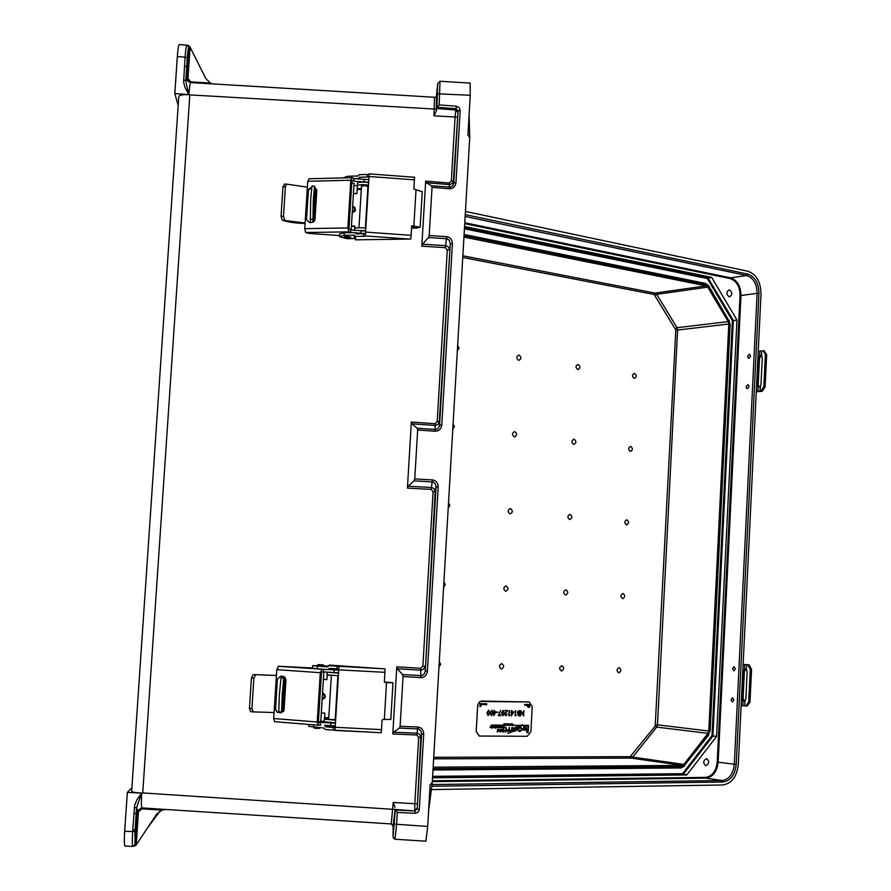 <?xml version="1.0" encoding="UTF-8"?>
<svg xmlns="http://www.w3.org/2000/svg" width="891" height="891" viewBox="0 0 891 891"><rect width="100%" height="100%" fill="white"/><g stroke="black" fill="none" stroke-linecap="round" stroke-linejoin="round"><path stroke-width="1.34" d="M190.262 82.529L190.418 81.816M399.38 728.058L418.636 728.983L420.897 730.843L421.577 733.917L423.715 734.151C423.559 730.007 421.621 727.635 417.924 727.034L400.104 726.276L399.38 728.058L393.51 732.202L392.797 733.972L396.785 666.813L397.286 668.762L421.042 670.188L423.949 668.807L424.996 666.323L422.88 666.145L420.697 668.283L396.785 666.813M432.046 187.355L431.534 185.74L450.423 187.188L452.84 185.718L453.842 182.933L455.969 182.655C455.346 186.609 453.196 188.647 449.51 188.781L432.046 187.355L429.195 235.536L446.703 236.65C450.345 237.307 452.238 239.657 452.405 243.677L441.802 424.951C441.168 428.972 438.996 431.066 435.276 431.244L417.667 429.985L414.76 478.935L414.037 480.839L408.134 486.241L407.421 488.123L411.352 422.033L435.053 423.726L437.214 421.655L447.282 249.981L445.4 247.653L421.811 246.161L422.534 244.167L445.957 245.671L448.006 246.618L449.253 248.533L449.398 249.758L447.282 249.981M431.534 185.74L426.188 182.711L425.686 181.107L421.811 246.161M440.031 81.259L470.181 83.086L470.236 95.281L467.92 135.198L469.735 137.392L469.1 114.85M436.434 95.961L436.312 111.097L433.95 115.841L434.518 97.264L190.719 82.585C190.073 82.997 189.46 87.017 188.859 94.635L185.072 87.596L183.602 82.195L185.094 57.158L177.331 56.545L174.814 93.555L178.178 105.45M177.331 56.545C177.866 49.072 178.512 45.073 179.247 44.55L186.932 45.151M174.814 93.555L188.725 94.624M178.757 96.896C178.924 95.092 182.622 94.357 189.839 94.713L142.727 793.124C135.343 792.689 131.656 792.099 131.656 791.331L178.757 96.896M188.859 94.635L189.839 94.713M400.104 726.276L403.055 676.525L420.819 677.606C424.561 677.394 426.756 675.244 427.402 671.157L425.263 670.968L424.227 673.997L421.766 675.634L402.554 674.565L397.286 668.762M395.058 839.244L425.887 841.204L427.702 826.447L430.13 784.693L432.269 782.51L428.593 810.988M469.735 137.392L432.269 782.51M439.196 104.893L456.381 106.218L456.159 108.724L436.969 107.243L437.715 83.631L440.009 81.248L439.196 104.893L436.657 108.524L455.802 109.994L456.159 108.724L458.063 110.863L453.396 181.151L452.06 183.591L449.543 184.604L426.188 182.711M436.312 111.097L436.657 108.524M188.101 45.597L189.794 46.599L205.799 78.497L210.387 83.086L212.815 83.921M190.173 47.323L188.97 47.412C188.38 47.524 187.834 51.021 187.322 57.893L185.751 81.07L188.781 94.624M190.084 47.435L187.968 78.608L190.886 81.883L210.387 83.086M417.667 429.985L417.166 428.203L411.854 423.804L411.352 422.033M452.405 243.677L450.267 243.9L449.32 240.314L446.97 238.743L428.46 237.541L422.534 244.167M428.46 237.541L429.195 235.536M187.322 57.893L185.094 57.158C185.662 49.528 186.286 45.53 186.976 45.163L188.714 47.156M425.686 181.107L449.187 183.034L451.325 181.007L455.056 117.456L455.802 109.994L457.696 112.143M188.803 81.994L186.887 78.252L188.97 47.412L186.887 78.263L188.536 81.805M417.166 428.203L435.777 429.507L437.926 428.66L439.53 425.998L450.267 243.9L439.285 422.022L437.938 424.439L435.409 425.464L411.854 423.804M451.325 181.007L453.441 180.728L453.842 182.933L458.063 110.863L460.19 110.517L459.177 107.611L456.381 106.218M441.802 424.951L439.664 425.007L439.33 421.599L437.214 421.655M187.968 78.608L186.887 78.263L185.774 80.68L183.546 79.956M127.324 792.4L141.58 793.068L136.902 799.906L134.652 805.33L132.659 831.604L124.684 831.236L127.324 792.4L131.901 787.733M124.684 831.236C124.127 840.436 124.25 845.381 125.041 846.06L133.026 846.428M165.559 809.462L141.869 807.903C141.29 806.611 141.246 801.677 141.725 793.079L141.58 793.068M141.725 793.079L142.727 793.124M392.797 733.972L416.788 734.986L418.703 737.336L420.83 737.581L421.577 733.917L417.177 808.983L419.316 809.306L419.037 810.61L417.545 812.503L414.939 813.283L414.983 810.966L395.314 810.042L393.054 836.961L395.003 839.244L396.606 824.442L397.308 812.458L395.103 809.485L414.983 810.966L417.177 808.983L420.83 737.581L419.761 734.552L417.344 733.226L393.51 732.202M391.305 823.941L393.131 826.08L395.103 809.485M136.301 844.757L135.109 844.356L135.009 831.448L132.659 831.604C132.158 839.979 132.202 844.902 132.815 846.35L135.822 845.492L157.061 813.561M136.223 844.623L138.439 811.857L141.858 808.828L161.817 810.131L156.526 814.307M156.827 813.895L135.822 845.492M402.554 674.565L403.055 676.525M395.036 807.413L393.209 802.49L391.26 823.93L166.205 809.485L161.817 810.131M157.05 813.583L156.627 814.174M418.703 737.336L414.827 803.515L414.727 810.409L416.91 808.415M134.285 807.647L136.624 807.524L141.636 793.079M141.858 808.828L141.869 807.903L137.704 810.376L137.292 811.924L134.998 844.835L137.303 811.913L136.646 807.168L137.236 810.988L137.704 810.376L137.303 811.913L138.439 811.857M414.037 480.839L433.126 481.953L435.376 483.846L436.055 486.441L425.263 670.968L435.22 491.32L434.162 488.814L431.767 487.511L408.134 486.241M393.143 825.968L393.054 836.961M427.402 671.157L438.172 486.954L436.044 486.943L435.231 491.732L433.104 491.721L422.88 666.145M132.815 846.35L134.998 844.835L134.998 831.448L136.624 807.513L135.009 831.448M732.335 701.952L733.906 699.958L732.536 697.742L730.965 699.736L732.335 701.952M733.839 670.867L735.42 668.874L734.05 666.668L732.469 668.651L733.917 670.867M747.538 388.699L749.097 386.705L747.995 384.589L746.19 386.583L746.502 388.142L747.538 388.699M749.019 358.238L750.567 356.244L749.509 354.139L747.672 356.133L747.972 357.681L749.019 358.238M706.051 765.647C709.37 763.442 709.548 761.103 706.574 758.62L706.396 758.609C703.077 760.803 702.888 763.153 705.85 765.636L706.051 765.647M443.673 587.214L445.266 584.708L443.974 582.023M439.051 666.902L440.644 664.341L439.352 661.69M506.043 585.888C508.694 587.871 508.594 589.686 505.743 591.312C503.092 589.33 503.192 587.525 506.043 585.888M565.908 589.797C568.436 591.735 568.335 593.495 565.618 595.088C563.09 593.161 563.179 591.39 565.908 589.797M622.965 593.517C625.371 595.4 625.282 597.126 622.686 598.696C620.281 596.803 620.37 595.088 622.965 593.517M501.689 663.628C504.351 665.532 504.25 667.348 501.377 669.074C498.715 667.17 498.815 665.354 501.689 663.628M561.798 665.677C564.337 667.537 564.237 669.308 561.508 670.99C558.969 669.13 559.069 667.359 561.798 665.677M619.089 667.626C621.506 669.442 621.417 671.168 618.811 672.828C616.394 671.012 616.483 669.275 619.089 667.626M729.161 296.748C726.243 294.342 726.165 292.059 728.938 289.898L729.495 289.92C732.424 292.348 732.491 294.631 729.707 296.77L729.161 296.748M510.387 508.549C507.536 510.086 507.436 511.88 510.086 513.94C512.926 512.403 513.027 510.61 510.387 508.549M569.995 514.296C567.289 515.8 567.188 517.56 569.705 519.564C572.412 518.05 572.512 516.301 569.995 514.296M626.818 519.776C624.235 521.246 624.145 522.961 626.551 524.922C629.124 523.44 629.213 521.725 626.818 519.776M514.708 431.589C511.868 433.037 511.768 434.819 514.397 436.958C517.237 435.51 517.337 433.728 514.708 431.589M574.06 439.163C571.365 440.577 571.265 442.326 573.782 444.397C576.477 442.983 576.566 441.234 574.06 439.163M630.65 446.369C628.077 447.772 627.988 449.476 630.383 451.492C632.955 450.1 633.044 448.396 630.65 446.369M518.996 355.019C516.179 356.378 516.078 358.149 518.696 360.365C521.513 359.006 521.614 357.224 518.996 355.019M578.114 364.397C575.419 365.722 575.33 367.46 577.825 369.609C580.509 368.273 580.609 366.535 578.114 364.397M634.47 373.329C631.908 374.632 631.819 376.336 634.203 378.419C636.764 377.116 636.853 375.412 634.47 373.329M728.827 324.012L708.768 731.043L657.491 724.828L677.594 330.038L728.827 324.012L728.248 321.606L707.71 287.147L656.678 294.342L677.026 327.71L728.248 321.606M464.033 237.084L706.073 285.866L707.71 287.147M431.355 789.582L722.757 784.982C731.667 783.59 736.846 776.763 738.294 764.478L761.003 293.841C760.747 281.768 756.336 274.228 747.783 271.209L465.514 211.434M464.556 227.929L708.011 277.881L733.326 320.448L712.911 735.999L716.564 736.445L736.968 320.014L711.642 277.346L464.645 226.526M716.564 736.445L686.805 774.958L432.603 777.81M448.585 502.78L449.866 505.487L448.284 507.937M453.163 423.938L454.443 426.678L452.873 429.061M457.729 345.496L458.999 348.27L457.428 350.597M736.968 320.014L732.391 320.682L707.331 278.549L711.642 277.346M433.215 767.184L682.06 765.414L683.842 764.422L707.955 733.371L708.768 731.043M432.636 777.164L683.174 774.413L712.911 735.999L711.998 735.665L682.551 773.678L432.681 776.351M682.551 773.678L686.805 774.958M741.134 705.472L745.878 705.973L748.696 702.041L749.999 702.075L747.181 706.006L746.079 705.973M744.876 701.139L742.983 701.172L741.869 698.344L743.161 671.602L744.542 669.007L746.413 669.386L747.159 671.948L745.867 698.756L744.876 701.139L744.653 705.839M741.869 698.344L743.072 698.366L744.497 701.384M743.072 698.366L744.364 671.636L745.89 668.974M749.064 664.853L751.57 669.297L750.278 669.252L747.761 664.797L749.064 664.853L743.116 664.363M743.116 664.419L747.761 664.797M750.278 669.252L748.696 702.041M751.57 669.297L749.999 702.075M365.199 233.587L355.498 232.863M339.393 236.215L339.538 233.965L344.249 232.763L351.422 232.651L350.608 232.618L350.764 230.034L365.655 231.07M350.731 237.318L347.523 236.371L344.316 236.839M344.984 238.242L339.371 236.527L344.093 235.335L354.306 235.191L355.531 236.46L355.498 239.824L409.359 239.066L365.377 235.937L365.6 232.083L411.074 235.335L411.776 225.791L420.151 227.16L416.609 228.163L411.519 227.996M368.651 182.232L353.794 181.174L353.95 178.601L368.818 179.659M304.978 223.251L304.388 222.895L305.056 223.652L307.428 186.297L306.66 187.065L286.735 184.136L285.387 186.698L282.948 186.698L284.608 184.225M304.388 222.895L282.302 220.177L281.055 216.279L282.948 186.698M281.055 216.279L283.494 216.29L284.786 220.188M283.494 216.29L285.387 186.698M305.045 223.429C295.645 223.262 288.06 222.171 282.302 220.177M357.28 185.707L353.939 185.462M354.05 183.602L351.789 182.644M368.997 176.618L367.17 177.042L367.326 174.469L369.164 174.023M358.316 178.824L359.708 177.231L367.17 177.042M365.377 235.937L363.528 236.338L363.684 233.754L365.522 233.409M363.684 233.754L356.211 233.876L354.986 232.607L351.422 232.651M413.068 177.22L414.515 177.253L414.404 179.837L369.008 176.485L365.6 232.083M411.531 227.773L417.556 227.038L413.78 226.091L411.609 226.437M369.008 176.485L369.175 173.968M422.256 191.821L413.858 188.937L414.404 179.837M347.657 177.766L347.757 176.262L357.959 175.995L359.34 174.681L367.326 174.469M363.528 236.338L355.531 236.46M358.316 178.556L354.763 178.645M411.074 235.335L410.807 238.988L409.359 239.066M355.498 239.824L354.919 235.892M354.306 235.191L354.273 238.565L349.896 238.61M354.919 236.004L354.295 236.004M347.757 176.262L343.024 177.888M339.438 235.58L309.21 233.42L305.635 232.518L304.744 228.653L347.858 227.951L350.809 180.216L307.74 181.307L307.428 186.297M347.858 227.951L349.027 231.849L305.635 232.518M350.608 232.618L349.027 231.849M353.794 181.174L352.201 180.327L351.889 180.94L348.96 228.363L350.764 230.034M350.809 180.216L352.079 177.654L353.95 178.601M314.735 187.244L316.84 190.151L314.991 219.386L314.69 220.556L311.694 222.516L309.377 222.561L306.482 219.531L308.331 190.351L308.576 189.304L311.694 187.21M304.744 228.653L305.056 223.652M307.74 181.307L309.032 178.868M354.908 236.661L354.295 236.638M311.616 187.823L308.642 189.917L308.386 190.952L306.482 219.531M316.84 190.017L314.79 187.845M352.246 212.804L354.986 211.212L355.409 209.508M361.501 186.13L364.742 185.562L367.905 186.609M313.42 200.631L312.986 214.363L313.866 205.264L314.289 191.543L313.42 200.631M361.289 189.66L357.191 189.36L356.923 193.681L353.437 193.425M316.795 190.741L315.815 190.674L313.855 221.659M354.774 228.508L354.919 226.114L351.433 225.857M310.358 222.538L310.669 199.339L311.973 185.996L314.579 186.186L313.32 199.528L312.897 222.26M354.885 226.604L351.399 226.359M314.59 186.186L315.024 190.462L315.815 190.674M365.678 230.736L357.414 230.379M357.191 189.36L357.425 183.334C357.926 182.321 360.632 181.942 365.533 182.198L368.64 182.566M368.473 185.128L365.377 184.771C360.476 184.515 357.77 184.894 357.269 185.896M354.529 230.234L354.618 228.787C355.119 227.884 357.814 227.561 362.726 227.818L365.833 228.163M756.292 391.505L760.925 391.104L763.843 386.683L765.124 386.861L762.217 391.283L756.27 391.784M760.023 386.605L758.13 387.006L757.016 384.455L758.286 358.249L759.644 355.487L761.515 355.498L762.273 357.826L761.003 384.088L759.8 391.216M759.199 387.128L758.196 384.645L759.466 358.46L761.415 355.42M758.23 351.288L763.364 350.776L765.38 354.562L763.843 386.683M764.155 350.965L766.661 354.763L765.124 386.861M334.671 722.824L328.556 722.478M335.294 725.853L324.591 725.33M320.972 725.118L320.147 725.074L320.303 722.412L335.462 723.191M309.021 724.461L308.899 726.41L323.879 728.025L325.115 729.462L333.189 730.119L333.357 727.457L335.183 727.713M338.246 669.82L331.742 669.397M338.558 672.75L323.433 671.948L323.589 669.297L324.424 669.341L312.507 668.295L312.674 665.722M328.267 669.564L338.714 670.11M324.224 665.755L317.686 665.933M255.672 674.743L253.89 678.107L251.418 677.94L253.167 674.576L275.854 675.512M253.066 711.876L250.716 711.72L249.458 708.49L251.93 708.668L253.222 711.898L273.348 712.51L274.027 713.357L276.466 674.788L275.698 675.523M251.93 708.668L253.89 678.107M249.458 708.49L251.418 677.94M276.076 675.434L253.167 674.576M318.276 725.196L274.606 721.688L273.693 718.525L317.241 722L320.292 672.694L276.789 669.642L278.627 666.268L312.529 667.983M328.734 668.851L331.82 669.063M338.78 669.074L336.954 668.885L337.121 666.223L383.62 668.796L329.258 665.065L329.046 665.666L337.121 666.223M324.424 669.341L328.011 669.598L329.414 668.361L336.954 668.885M325.56 725.385L328.567 725.864M334.181 726.321L335.261 726.399M333.357 727.457L325.805 726.844L324.569 725.408M383.62 668.796L385.079 668.963L384.923 672.315L338.736 669.865L335.205 727.29L381.493 729.629L382.05 720.206L382.896 719.438L390.815 719.416M384.4 681.994L390.369 682.573L384.4 682.005M381.493 729.629L381.248 732.714L335.027 730.42L335.205 727.29M338.736 669.865L338.959 666.423M384.389 681.96L392.998 682.729L384.99 682.528L384.366 681.704L384.923 672.315M380.089 732.692L333.189 730.119M329.046 665.666L327.654 666.902L312.674 665.655L317.708 665.688M324.213 666.034L328.4 666.067M328.467 665.945L329.258 665.065M318.399 721.833L320.771 721.71M317.241 722L318.421 725.218L320.147 725.074M323.433 671.948L321.829 671.992L321.439 672.794L318.399 721.777L318.666 722.545L320.303 722.412M278.159 666.29L323.589 669.297M321.941 669.33L320.292 672.694M280.732 712.822L277.079 712.232L275.464 709.214L277.368 679.087L280.698 676.146L283.772 676.458L285.966 679.71L284.062 709.893L280.732 712.822L283.65 711.274M273.693 718.525L274.027 713.357M276.789 669.642L276.466 674.788M320.805 721.153L324.213 721.331M277.368 679.087L275.575 709.058L277.19 712.076L280.832 712.655M325.248 697.018L322.553 692.886M331.552 672.415L338.068 672.738M335.183 719.716L328.656 719.382M282.157 695.637L281.834 706.641L283.305 683.531L282.157 695.637M328.656 719.449L331.374 675.367L327.197 675.155L326.919 679.621L323.388 679.432M285.22 677.427L282.993 710.962L282.169 710.962L284.285 677.416L285.109 677.427M328.701 718.625L324.524 718.402L324.859 713.101L321.317 712.911M283.795 710.996L282.993 710.962M285.109 677.316L281.667 677.26L280.977 678.006L283.639 678.151L281.478 712.043L282.169 710.962L284.296 677.405M281.456 712.043L278.816 711.909L279.284 695.771L280.977 678.006M326.93 679.51L323.388 679.321M283.639 678.151L284.285 677.416M324.524 718.402L324.346 719.148L335.64 720.184M335.484 722.846L324.19 721.788L324.346 719.148M338.368 675.746L327.086 674.866L327.264 672.17M327.242 672.215L338.535 673.095M505.709 731.199L505.576 732.202M505.698 731.311L505.587 732.101M510.588 731.589L507.77 733.382L510.565 731.589M488.112 715.607L486.931 712.845L488.624 710.127L489.749 712.878L488.201 715.618L486.92 712.845L488.602 710.116M493.625 715.685L493.915 710.327L494.227 711.541L496.176 711.575L493.703 715.685L493.826 712.076M505.776 715.306L507.257 714.137L505.832 715.852L504.674 714.281L506.712 711.063L504.829 710.506L507.614 710.539L505.052 714.248L505.876 715.317L507.257 714.137M508.839 715.751L509.129 710.561L509.24 715.228L509.864 715.239L508.839 715.751L509.496 710.572M511.289 715.918L511.59 710.606L511.891 711.809L513.817 711.831L511.367 715.918L511.49 712.332M486.664 704.826L486.363 703.968L485.94 704.814L485.885 703.767L486.018 704.525L486.842 703.79M485.105 704.525L485.127 703.756L485.762 704.146L485.105 704.525L485.194 703.756M483.668 703.968L484.103 704.369L483.88 703.712M480.583 706.518L481.017 705.973L480.305 705.627L481.029 705.605L480.26 706.296M480.617 706.407L480.695 705.527M479.603 706.474L480.138 705.438L479.603 706.474M525.122 704.469L525.233 705.238L525.033 704.469M525.2 705.238L525.055 704.469M525.69 705.238L525.712 704.48L526.336 704.87L525.69 705.238L525.79 704.48M528.185 704.525L528.274 705.293L528.096 704.525M528.953 705.304L529.02 704.525M529.755 707.309L529.688 706.285M505.843 724.572L505.965 723.793L505.598 724.394M507.502 724.572L506.678 724.216L507.592 723.815L507.48 724.483M506.845 724.583L506.801 723.815M507.981 724.595L508.048 723.804M499.717 727.747L498.86 727.101L498.927 725.92L499.328 727.524L500.063 725.931L499.706 727.579M499.328 727.524L500.063 725.931M501.221 727.758L500.363 727.112L500.43 725.931L500.831 727.535L501.566 725.942L501.21 727.591M500.831 727.535L501.566 725.942M502.301 727.824L501.778 726.844L502.479 725.887L503.092 726.867L502.335 727.824L501.8 726.856L502.479 725.887M499.684 731.344L499.261 730.408L500.519 729.473L500.408 732.001L499.283 730.408L499.918 729.406M500.163 732.001L500.185 731.132M502.268 732.012L502.669 729.495L502.268 732.012M503.27 729.506L504.495 730.731L503.504 731.99L502.88 731.4L503.526 731.711L504.072 729.974L503.237 729.796L503.649 730.731L502.925 730.72L502.981 729.64L503.749 729.439M503.359 731.979L502.88 731.4M503.437 731.7L504.206 730.731M525.679 728.626L522.828 728.604L522.739 730.097L525.612 730.119L525.701 728.626L522.828 728.604L522.761 730.097M526.692 732.525L526.96 727.713L523.73 727.691L523.797 726.132L528.519 726.176L528.163 732.536L526.692 732.525L526.982 727.713M513.138 729.907L512.57 728.56L513.305 728.292L513.16 729.907L512.592 728.571L513.305 728.292M521.09 727.357L519.687 727.323L518.25 728.704L520.767 727.891L521.569 728.972L520.489 730.865L519.308 730.843M520.834 727.891L521.525 729.796L520.511 730.865L518.239 730.052L519.219 731.377M529.276 701.974L481.541 701.061L479.57 701.718L477.71 705.026L476.184 731.466L479.313 736.033L527.138 736.289L530.858 731.845L532.25 706.485L529.187 701.974L479.959 701.484L477.732 705.037L476.206 731.466L479.18 736.011M528.552 725.397L521.714 725.33L528.552 725.552L521.458 725.486L517.526 727.858L516.368 727.112L520.745 725.474M517.526 727.858L516.412 727.112L520.778 725.474L492.021 725.04L521.168 725.319L492.021 725.04M522.56 724.795L521.168 725.319L522.56 724.795M514.508 731.333L513.372 728.883L515.176 727.29L516.368 727.323M511.646 731.333L512.403 731.522L513.138 729.974L513.606 731.233L507.747 733.382M510.788 730.787L512.481 727.323L512.292 731.288L508.928 730.598L507.725 731.322L505.81 729.929L505.932 727.268L507.113 730.765L508.772 729.64L509.429 727.301L509.318 729.707L510.81 730.798L511.846 729.807L511.957 727.323M509.719 731.322L508.917 730.62M506.823 731.288L505.787 729.929L505.932 727.268M507.024 730.754L508.794 729.64L509.452 727.301M517.671 729.228L518.54 729.417L517.66 729.74M501.31 731.355L500.787 730.386L501.544 729.428L502.067 730.397L501.366 731.355L500.764 730.386L501.555 729.428M498.236 729.618L499.005 729.562L498.169 730.665L498.915 731.255L497.924 730.709L497.98 729.451L498.737 729.406M498.314 731.333L498.214 729.462M497.2 731.979L497.612 729.451L497.2 731.979M503.538 725.965L504.685 727.179L503.76 728.448L503.159 728.248L504.195 727.925L504.273 726.432L503.259 726.477L503.883 725.898M497.635 725.92L498.604 726.822L497.891 727.791L497.345 726.8L498.347 726.8L497.412 726.365L498.013 725.887M497.791 727.78L497.969 726.154M496.298 725.909L497.178 726.822L496.454 727.78L496.532 725.864M496.443 727.502L496.911 726.822M495.14 726.198L495.808 726.455L495.708 728.237L495.04 727.702L495.485 725.864M494.572 727.702L494.917 725.875L494.572 727.702M494.093 727.691L493.77 726.288L493.013 727.68L493.67 725.864L494.349 727.702L493.759 726.321M492.556 727.68L492.923 725.864M491.554 726.165L492.211 726.421L492.11 728.203L491.453 727.669L491.799 725.82M490.061 727.657L491.264 725.163L491.409 727.669L490.807 726.354L490.061 727.657M513.071 724.628L512.236 724.617L512.525 723.86L513.071 724.628M512.147 724.617L511.3 724.606L512.024 723.86L512.225 724.628L511.991 724.105M511.59 723.86L511.323 724.617M511.211 724.617L510.354 724.606L511.089 723.848L511.289 724.617L511.055 724.093M510.376 724.606L510.688 723.848M509.819 724.873L509.897 723.949M508.694 724.595L508.817 723.815L508.449 724.416M505.13 724.561L505.253 723.782M504.351 723.782L504.44 724.561L504.261 723.782M503.994 724.55L503.95 723.782M529.087 707.042L529.154 706.262M528.552 707.298L528.129 706.262L528.552 707.298M527.773 707.02L527.817 706.24M529.711 705.605L529.844 704.536M529.744 705.505L529.811 704.636M527.16 705.271L527.561 704.235M526.648 705.549L526.781 704.503L526.648 705.549M526.57 704.503L526.436 705.249L526.481 704.491M480.093 704.714L479.748 703.656L480.561 703.667L480.093 704.714L479.848 703.656M480.884 703.645L480.828 704.647M481.24 704.736L481.541 703.656M482.499 704.48L482.321 703.701L482.744 704.369M482.989 704.48L483.1 703.712L482.989 704.48M484.615 704.525L484.693 703.734L484.392 704.391M523.418 714.827L523.641 710.784L523.719 715.952L521.202 711.853L520.611 715.907L520.89 710.751L523.418 714.838L524.008 710.795M518.506 715.863L517.393 712.165L518.762 710.717L519.854 710.728L519.576 715.896L517.571 714.593L518.105 713.491L517.393 712.165L519.854 710.728M515.098 715.841L515.388 710.662L515.499 715.306L516.123 715.317L515.098 715.841L515.755 710.673M502.713 715.807L501.533 713.056L503.215 710.35L504.328 713.09L502.802 715.807L501.533 713.045L503.192 710.35M498.225 715.607L500.686 710.305L498.882 715.083L500.764 715.651L498.225 715.607M496.432 712.644L498.058 712.132M491.297 715.651L490.117 712.889L491.787 710.172L492.935 712.923L491.398 715.651L490.117 712.889L491.81 710.172M514.564 730.809L516.98 729.74L516.245 727.847M516.301 728.081L514.062 728.927L514.586 730.575M518.74 730.041L519.319 731.388L520.4 731.411L522.093 728.938L520.879 727.334L518.272 728.704M522.583 724.806L521.714 725.33M515.945 727.301L517.515 729.785L514.63 731.355L513.394 728.883L515.922 727.29M515.009 727.836L513.862 729.718L514.642 730.809L515.9 730.832L517.036 728.949L516.268 727.847L515.009 727.836M514.085 728.927L514.853 730.598L516.78 730.063L516.858 729.038L515.911 728.816L516.747 728.292L514.998 728.058L514.062 728.927M511.634 731.522L512.425 731.522L512.459 730.408M512.481 730.408L513.149 729.985M510.042 730.776L510.81 730.798M511.668 729.606L511.712 728.86M523.73 727.691L523.797 726.132L528.519 726.176M502.947 730.72L502.981 729.64M504.228 730.731L504.072 729.974M502.29 732.012L502.669 729.495M501.02 730.386L501.388 731.088L501.499 729.707L501.02 730.386M501.388 731.088L501.499 729.707M499.517 730.386L500.23 730.854L500.285 729.796L499.517 730.386M499.762 731.066L500.029 729.696M498.214 729.896L498.871 730.007L498.214 729.896M498.648 729.684L498.192 730.408M497.223 731.979L497.612 729.451M503.693 728.17L504.273 726.432M502.045 726.856L502.401 727.546L502.524 726.165L502.045 726.856M502.401 727.546L502.524 726.165M500.742 727.813L500.363 727.112M500.386 727.123L500.43 725.931M499.238 727.802L498.86 727.101M498.882 727.101L498.927 725.92M497.601 727.045L498.347 727.056L497.601 727.045M496.933 726.822L496.543 726.143M495.051 727.702L495.519 726.243M494.594 727.702L494.939 725.887M493.035 727.691L493.915 725.875M491.453 727.669L491.787 726.098M491.141 727.669L490.818 726.321M490.083 727.657L491.286 725.174M512.548 723.871L512.258 724.628M508.015 724.506L508.07 723.904M506.901 724.494L507.135 723.815M505.899 724.483L505.954 723.882M505.186 724.472L505.23 723.871M504.016 724.461L504.284 723.782M529.109 706.953L529.176 706.363M528.085 707.287L528.218 706.262M529.51 704.803L530.223 705.082L529.488 705.327M528.976 705.215L529.031 704.625M528.263 705.193L528.519 704.536M527.862 705.193L528.118 704.525M527.873 705.282L527.784 704.514M527.439 705.271L527.216 704.491M527.171 705.182L527.238 704.592M526.67 705.561L526.704 704.503M526.458 705.249L526.503 704.491M526.002 705.16L526.046 704.569M525.222 705.149L525.501 704.48M524.599 705.215L524.81 704.469M479.948 704.001L480.561 703.667M481.697 704.736L481.719 703.968M482.766 704.48L482.343 703.701M483.011 704.48L483.122 703.723M483.835 704.514L483.902 703.812M484.292 704.814L484.403 703.734M484.637 704.436L484.682 703.823M485.406 704.447L485.461 703.845M486.018 704.525L486.341 703.779M485.963 704.814L485.885 703.767M520.611 715.907L520.979 710.751M523.641 715.952L521.202 711.853M518.618 715.35L519.241 715.362L519.33 713.702L517.938 714.582L519.241 715.362L519.33 713.702M518.573 713.145L519.364 713.179L519.475 711.252L517.76 712.165L519.364 713.179L519.464 711.252M515.499 715.306L516.123 715.317M511.891 711.809L513.817 711.831M511.022 712.321L511.946 710.606M513.071 712.355L511.857 712.332L511.735 714.582L513.071 712.355L511.735 714.582M509.24 715.228L509.864 715.239M504.841 710.506L507.614 710.539M505.72 715.841L504.674 714.281L506.712 711.063M502.791 715.273L503.95 713.09L503.092 710.873L501.911 713.056L502.791 715.273L503.961 713.09L503.137 710.884M498.882 715.083L500.787 715.117M498.225 715.618L500.686 710.305M494.227 711.541L496.176 711.575M493.347 712.065L494.293 710.339M495.429 712.098L494.193 712.076L494.071 714.348L495.429 712.098M494.071 714.337L495.418 712.098M491.375 715.117L492.556 712.923L491.687 710.706L490.484 712.9L491.387 715.117L492.556 712.923L491.732 710.706M488.134 715.072L489.371 712.878L488.502 710.65L487.299 712.845L488.19 715.072L489.371 712.878L488.546 710.662M457.172 117.122L433.95 115.841M436.434 109.148L189.995 94.903M394.913 809.451L142.916 792.945M416.943 803.827L393.209 802.49M407.421 488.123L431.199 489.382L433.104 491.721M438.172 486.954C438.016 482.866 436.1 480.505 432.425 479.881L414.76 478.935M419.316 809.306L423.715 734.151M397.308 812.458L414.939 813.283M427.702 826.447L394.479 824.119M470.236 95.281L437.759 93.811M460.19 110.517L455.969 182.655M437.715 83.631L436.445 95.727M469.646 133.572L469.757 137.526M431.623 787.577L432.291 782.387M435.276 431.244L435.053 423.726M449.51 188.781L449.187 183.034M445.4 247.653L446.703 236.65M437.793 83.331L437.626 84.021M190.886 81.883L190.819 82.596M160.157 810.899L147.416 828.084M432.425 479.881L431.199 489.382M417.924 727.034L416.788 734.986M420.697 668.283L420.819 677.606M462.941 255.806L655.052 293.094L706.073 285.866M464.178 234.556L705.516 283.405L706.14 284.563L464.111 235.647M675.467 328.567L677.026 327.71L677.594 330.038L675.812 329.971L654.139 294.475L462.841 257.477M654.139 294.475L655.052 293.094L656.678 294.342L655.108 295.222M465.336 214.642L747.649 274.072C754.967 276.644 758.731 283.093 758.965 293.429L736.2 764.489L717.21 762.061C716.108 771.283 712.199 776.395 705.472 777.398L432.425 780.783M431.79 786.252L722.902 782.02C730.52 780.85 734.952 775.003 736.2 764.489M722.902 782.02L722.033 780.538C729.072 779.469 733.159 774.079 734.307 764.367L757.105 293.362L740.967 295.511L718.146 762.128C716.999 771.74 712.911 777.075 705.895 778.133L722.033 780.538L432.001 784.559M717.21 762.061L740.042 295.478C739.853 286.423 736.523 280.776 730.063 278.538L464.812 223.663M464.857 222.761L730.553 277.825L746.658 275.497L465.225 216.468M675.812 329.971L655.197 726.076L630.215 756.659L433.794 757.305M758.965 293.429L757.105 293.362C756.893 283.828 753.407 277.869 746.658 275.497L747.649 274.072M730.063 278.538L730.553 277.825C737.291 280.175 740.766 286.067 740.967 295.511L740.042 295.478M711.998 735.665L732.391 320.682M707.331 278.549L464.512 228.809M708.59 734.307L709.726 731.043L708.59 734.307L684.488 765.369L681.994 766.75L433.137 768.666M709.726 731.043L729.762 324.179L728.961 320.816L708.434 286.367L706.14 284.563M708.646 285.799L708.434 286.367M464.178 234.511L705.516 283.405L708.668 285.833L728.961 320.816M729.183 320.27L729.762 324.179M655.687 724.717L657.491 724.828L656.678 727.089L707.955 733.371M433.705 758.842L630.995 758.085L682.06 765.414M683.842 764.422L632.766 757.127L656.678 727.089L655.197 726.076M684.622 766.082L681.092 767.964L433.059 770.002L681.092 767.964L681.994 766.75M630.215 756.659L630.995 758.085L632.766 757.127L631.274 756.091M432.38 781.619L705.895 778.133L705.472 777.398M708.735 735.008L684.488 765.369M742.983 701.172L742.771 705.639M744.753 664.552L744.542 669.007M746.636 664.697L746.413 669.386M743.161 671.602L744.364 671.636M350.742 237.117L344.294 237.318L347.457 238.732C350.586 238.632 350.586 238.331 347.445 237.808C344.305 237.886 344.316 238.187 347.457 238.721C350.174 238.81 351.254 238.454 350.709 237.663L350.698 237.786M360.966 233.141L361.122 230.569M344.249 232.763L344.093 235.335M364.129 181.697L364.285 179.124M359.708 177.231L359.674 178.891M416.008 189.872L413.87 225.59M415.507 226.292L415.429 227.639M358.995 178.857L359.006 177.899M308.386 190.952L308.331 190.351M354.986 211.212L355.075 207.982L352.647 206.189L354.585 207.247L355.398 209.708L354.997 210.955L352.257 212.548M352.313 211.624C355.208 210.22 355.309 208.617 352.613 206.812M312.607 219.375L309.99 219.186M313.019 222.215L315.024 190.451L313.019 222.204M357.235 188.424L361.345 188.736M758.13 387.006L757.918 391.383M759.856 351.121L759.644 355.487M761.738 350.909L761.515 355.498M766.661 354.763L765.38 354.562M762.217 391.283L760.925 391.104M757.016 384.455L758.196 384.645M758.286 358.249L759.466 358.46M317.14 728.036C320.303 728.303 320.27 728.415 317.051 728.359C314.556 728.393 313.509 728.025 313.888 727.268M313.888 727.223L319.479 727.669M317.719 665.41C317.296 664.708 318.41 664.486 321.061 664.719C317.853 664.608 317.82 664.664 320.983 664.886C324.201 664.998 324.224 664.942 321.061 664.719L324.224 665.777L317.686 665.967M330.672 725.675L330.828 723.013M313.71 724.84L313.554 727.19M333.936 672.549L334.103 669.898M326.05 725.664L325.805 726.844M386.538 682.629L384.333 719.516M317.185 668.84L317.341 666.19M325.193 726.132L325.349 725.374M327.654 666.902L327.877 666.29M338.257 669.72L331.742 669.375L333.045 668.606L337.444 668.918M331.541 726.02C334.715 726.288 334.704 726.399 331.485 726.343L328.345 725.541M322.542 692.953L323.11 693.087C326.273 695.715 325.95 697.853 322.141 699.502C325.939 697.853 326.262 695.715 323.11 693.087L323.121 693.02M322.186 698.756C325.137 697.241 325.237 695.593 322.497 693.788M324.58 717.567L328.757 717.778M132.781 829.855L135.109 829.955M184.47 66.335L186.731 66.524M190.674 82.585C187.611 81.226 186.208 80.045 186.464 79.065L185.751 81.07L187.31 57.87C187.867 46.521 190.351 45.486 186.976 45.163M434.541 97.264L435.944 96.919M188.602 45.653L187.912 45.452L188.97 47.401M133.895 813.394L136.223 813.505M393.02 836.861L393.878 838.598M710.138 731.021L730.152 324.335M745.979 705.984L747.181 706.006M351.177 230.056L354.061 183.379M344.294 237.195L344.327 236.638M422.267 191.543L420.151 227.16M359.084 177.621L359.062 178.857M358.928 178.857L358.939 178.167M286.668 184.136L284.262 184.136M414.515 177.253L369.175 173.89M352.012 177.654L308.798 178.779M308.642 189.917L308.576 189.304M367.927 186.386L365.366 228.096M361.523 185.907L358.939 227.728M764.645 350.976L763.364 350.776M320.381 727.747L317.051 728.359M320.76 721.777L323.845 671.97M392.998 682.729L390.815 719.494M325.805 725.597L325.56 726.778M253.122 711.887L250.716 711.72M274.606 721.688L318.332 725.207M338.246 669.854L337.722 668.941M334.76 725.842L331.485 726.343M337.889 675.734L335.183 719.783"/></g></svg>
